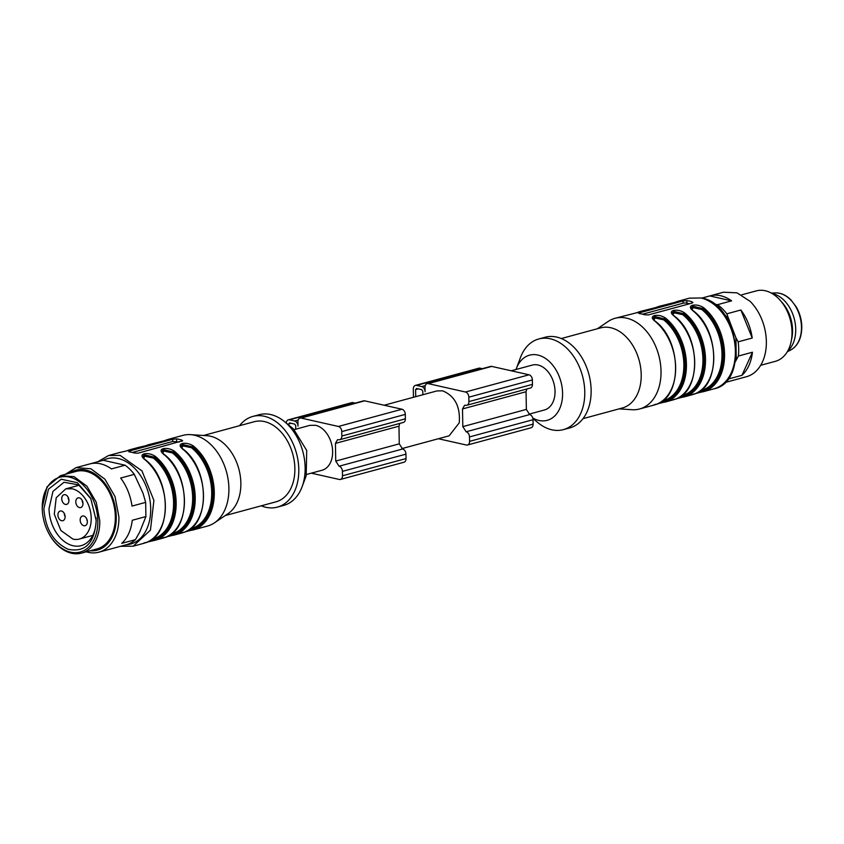 <?xml version="1.0" encoding="UTF-8"?>
<svg xmlns="http://www.w3.org/2000/svg" width="844" height="844" viewBox="0 0 844 844"><rect width="100%" height="100%" fill="white"/><g stroke="black" fill="none" stroke-linecap="round" stroke-linejoin="round"><path stroke-width="1.27" d="M87.365 521.55L86.531 518.469M87.365 521.676A5.022 3.471 -105.2 0 0 83.683 516.011A5.022 3.471 -105.2 0 0 82.459 516.022A5.022 3.471 -105.2 0 0 80.169 520.062A5.022 3.471 -105.2 0 0 83.851 525.728A5.022 3.471 -105.2 0 0 85.086 525.707A5.022 3.471 -105.2 0 0 87.365 521.676M72.995 539.126A25.995 17.988 -105.2 0 0 79.368 539.042A25.995 17.988 -105.2 0 0 90.857 513.69A25.995 17.988 -105.2 0 0 72.151 488.771L65.779 488.855L56.21 497.749L54.29 514.207L60.916 530.538L72.995 539.126M82.986 503.53A5.022 3.471 -105.2 0 0 79.315 497.865A5.022 3.471 -105.2 0 0 78.081 497.876A5.022 3.471 -105.2 0 0 75.791 501.906A5.022 3.471 -105.2 0 0 79.473 507.582A5.022 3.471 -105.2 0 0 80.707 507.56A5.022 3.471 -105.2 0 0 82.986 503.53M82.153 500.313A5.022 3.471 -105.2 0 0 82.986 503.404M68.923 500.365A5.022 3.471 -105.2 0 0 65.241 494.689A5.022 3.471 -105.2 0 0 64.017 494.711A5.022 3.471 -105.2 0 0 61.728 498.741A5.022 3.471 -105.2 0 0 65.41 504.417A5.022 3.471 -105.2 0 0 66.634 504.395A5.022 3.471 -105.2 0 0 68.923 500.365M68.09 497.148A5.022 3.471 -105.2 0 0 68.923 500.228M65.125 516.665A5.022 3.471 -105.2 0 0 61.443 511A5.022 3.471 -105.2 0 0 60.209 511.021A5.022 3.471 -105.2 0 0 57.93 515.051A5.022 3.471 -105.2 0 0 61.612 520.716A5.022 3.471 -105.2 0 0 62.836 520.706A5.022 3.471 -105.2 0 0 65.125 516.665M64.281 513.458A5.022 3.471 -105.2 0 0 65.125 516.539M90.941 498.804L78.64 484.889L63.986 482.262L52.972 491.377L49.026 508.647A32.832 22.725 -105.2 0 0 81.161 545.646A32.832 22.725 -105.2 0 0 96.121 519.25L96.079 517.752M42.327 510.757L42.295 510.367A40.132 27.778 -105.2 0 1 42.2 507.898L47.021 486.798L60.483 475.647L74.061 476.67L86.943 486.228L96.216 502.169L99.771 520.864A40.132 27.778 -105.2 0 1 81.478 553.115A40.132 27.778 -105.2 0 1 48.256 532.332L48.076 531.973A38.761 26.829 74.8 0 1 42.327 510.757A38.761 26.829 74.8 0 1 42.232 508.373A38.761 26.829 74.8 0 1 69.408 477.092A38.761 26.829 74.8 0 1 97.841 520.896A38.761 26.829 74.8 0 1 79.347 552.261A38.761 26.829 74.8 0 1 48.076 531.973M81.478 553.115L97.049 548.895A40.132 27.778 -105.2 0 0 115.333 516.644A40.132 27.778 -105.2 0 0 76.055 471.427L60.483 475.647M90.224 550.742A41.409 28.664 -105.2 0 0 116.25 516.844A41.409 28.664 -105.2 0 0 99.824 477.809A41.409 28.664 -105.2 0 0 69.229 473.273M65.315 474.339L76.055 467.65L90.867 468.768L104.92 479.192L115.027 496.578L118.909 516.971A43.782 30.3 -105.2 0 1 98.959 552.155A43.782 30.3 -105.2 0 1 86.31 551.807M98.959 552.155L112.621 548.452A43.782 30.3 -105.2 0 0 112.758 548.421L126.421 544.718A43.782 30.3 -105.2 0 0 135.409 539.664L139.714 532.026L145.906 516.57L145.664 502.37L132.012 506.073A43.782 30.3 -105.2 0 0 120.65 478.052L134.312 474.349A43.782 30.3 -105.2 0 0 125.091 465.202L111.429 468.905A43.782 30.3 -105.2 0 0 89.717 463.947A43.782 30.3 -105.2 0 0 89.58 463.978L103.232 460.275L125.091 465.202M135.409 539.664L121.747 543.367A43.782 30.3 -105.2 0 0 132.244 520.273L145.906 516.57M134.312 474.349L142.995 493.16L145.664 502.37M181.882 441.317L181.819 440.072A46.969 32.515 -105.2 0 0 179.192 439.344A46.969 32.515 -105.2 0 0 176.586 438.901L172.714 439.26L128.879 451.139L128.932 451.814A46.969 32.515 74.8 0 1 131.537 452.257A46.969 32.515 74.8 0 1 134.164 452.985L138.036 453.196L182.652 440.737M132.308 452.447L172.756 441.486L179.308 442.013M145.78 542.692A0.907 0.654 -109.8 0 1 145.706 542.724A46.969 32.515 -105.2 0 0 165.361 505.524A46.969 32.515 -105.2 0 0 144.313 459.157C141.338 456.625 141.243 454.874 144.007 453.893C147.658 453.122 151.361 453.903 155.117 456.235L154.23 457.153L144.514 454.8L142.604 456.741M168.695 535.718L174.666 533.925A0.907 0.654 70.2 0 0 175.573 534.632L166.458 536.879M161.679 451.656L163.588 450.158L173.294 451.994L174.18 451.065A46.969 32.515 74.8 0 1 195.217 497.432A46.969 32.515 74.8 0 1 175.573 534.632M187.758 530.559L193.73 528.766A0.907 0.654 70.2 0 0 194.637 529.462L186.039 531.593M180.743 446.487L182.652 444.988L192.358 446.824L193.234 445.896A46.969 32.515 74.8 0 1 214.281 492.263A46.969 32.515 74.8 0 1 194.637 529.462M128.889 451.804L128.879 451.139L128.932 451.814M164.538 537.343C161.774 538.303 161.858 538.377 164.77 537.554A0.907 0.654 70.2 0 0 164.802 537.544C191.335 530.348 190.702 473.442 163.694 454.03L161.658 451.498L163.578 449.63L173.294 451.994L172.419 452.922L164.084 451.107L162.502 452.943M173.294 451.994A46.061 31.882 74.8 0 1 193.93 497.454A46.061 31.882 74.8 0 1 174.666 533.925A0.907 0.654 70.2 0 0 173.758 533.229L171.29 533.978M183.602 532.174C180.838 533.144 180.922 533.218 183.834 532.385A0.907 0.654 70.2 0 0 183.865 532.374C210.399 525.179 209.766 468.272 182.758 448.871L180.721 446.328L182.642 444.471L192.358 446.824L191.472 447.753L183.148 445.948L181.565 447.774M192.358 446.824A46.061 31.882 74.8 0 1 212.994 492.284A46.061 31.882 74.8 0 1 193.73 528.766A0.907 0.654 70.2 0 0 192.822 528.07L190.354 528.808M152.226 539.137L154.695 538.398A45.154 31.249 -105.2 0 0 173.579 502.644A45.154 31.249 -105.2 0 0 153.355 458.081L145.031 456.277L143.438 458.102M174.666 533.925L169.76 535.064M193.73 528.766L188.813 529.895M166.184 440.262A0.907 0.654 -109.8 0 1 166.553 439.893L166.511 439.903C169.465 439.07 169.538 439.144 166.774 440.114L148.924 444.588M147.12 445.421A0.907 0.654 -109.8 0 1 147.489 445.062L145.801 445.737M128.056 450.591A0.907 0.654 -109.8 0 1 128.425 450.221L129.28 449.936M149.631 540.888L155.602 539.094L150.833 540.139M142.625 456.847L144.524 455.401L154.23 457.153L153.355 458.081M294.25 429.596L309.875 425.355L315.582 425.281A23.263 16.099 74.8 0 1 332.167 457.269A23.263 16.099 74.8 0 1 322.039 470.256L306.646 474.423M311.309 473.167L339.299 479.466A4.558 3.154 -105.2 0 0 340.417 479.455A4.558 3.154 -105.2 0 0 342.495 475.784L342.421 471.374A4.558 3.154 -105.2 0 0 339.077 466.215L335.733 461.067L335.437 443.395L337.516 439.724L338.634 439.713A4.558 3.154 -105.2 0 0 339.752 439.692A4.558 3.154 -105.2 0 0 341.831 436.031L341.757 431.611A4.558 3.154 -105.2 0 0 338.412 426.463L301.118 418.065A4.558 3.154 -105.2 0 0 300 418.075A4.558 3.154 -105.2 0 0 297.921 421.747L297.995 426.157A4.558 3.154 -105.2 0 0 294.651 421.008L289.418 419.827A4.558 3.154 -105.2 0 0 288.3 419.848A4.558 3.154 -105.2 0 0 286.232 423.013M288.521 424.891L289.471 422.918L294.704 424.099L295.706 425.64L295.769 429.185M438.384 438.732L466.373 445.031A4.558 3.154 -105.2 0 0 467.492 445.01A4.558 3.154 -105.2 0 0 469.57 441.349L469.496 436.928A4.558 3.154 -105.2 0 0 466.152 431.78L462.807 426.621L462.512 408.95L464.59 405.289L465.709 405.268A4.558 3.154 -105.2 0 0 466.827 405.257A4.558 3.154 -105.2 0 0 468.905 401.596L468.831 397.176A4.558 3.154 -105.2 0 0 465.487 392.017L428.203 383.619A4.558 3.154 -105.2 0 0 427.085 383.64A4.558 3.154 -105.2 0 0 425.007 387.301L425.081 391.721A4.558 3.154 -105.2 0 0 421.736 386.563L416.503 385.392A4.558 3.154 -105.2 0 0 415.385 385.402A4.558 3.154 -105.2 0 0 413.307 389.073L413.444 397.292M384.147 405.226L436.949 390.92L442.657 390.835C454.905 395.963 460.434 406.629 459.252 422.833L449.124 435.82L401.765 448.649M415.712 396.68L415.596 389.59L416.556 388.483L421.789 389.664L422.791 391.205L422.844 394.739M516.032 369.493A33.749 23.358 74.8 0 1 516.359 368.575A33.749 23.358 74.8 0 1 537.828 355.05A33.749 23.358 74.8 0 1 562.579 393.198A33.749 23.358 74.8 0 1 538.926 420.439A33.749 23.358 74.8 0 1 532.764 417.98M516.359 368.575L520.432 357.624A46.969 32.515 74.8 0 1 538.799 338.961A46.969 32.515 74.8 0 1 550.32 338.803A46.969 32.515 74.8 0 1 584.122 383.83A46.969 32.515 74.8 0 1 563.37 429.638A46.969 32.515 74.8 0 1 551.849 429.796A46.969 32.515 74.8 0 1 538.103 422.802L532.912 418.561M538.799 338.961L545.15 337.241A46.969 32.515 74.8 0 1 556.681 337.072A46.969 32.515 74.8 0 1 590.484 382.11A46.969 32.515 74.8 0 1 569.721 427.919L563.37 429.638M561.281 338.539L600.59 327.883A41.504 28.728 74.8 0 1 610.771 327.746A41.504 28.728 74.8 0 1 640.638 367.53A41.504 28.728 74.8 0 1 622.302 408L582.993 418.656M597.362 328.759L608.155 321.469A46.969 32.515 74.8 0 1 615.044 318.293A46.969 32.515 74.8 0 1 626.575 318.135A46.969 32.515 74.8 0 1 660.377 363.173A46.969 32.515 74.8 0 1 639.615 408.971A46.969 32.515 74.8 0 1 632.072 409.72L619.074 408.876M639.172 313.546L639.161 312.881L639.203 313.557L639.161 312.881L682.996 300.991L686.868 300.633A46.969 32.515 74.8 0 1 689.474 301.086A46.969 32.515 74.8 0 1 692.101 301.814L692.122 303.07L692.935 302.479M639.203 313.557A46.969 32.515 74.8 0 1 641.82 314A46.969 32.515 74.8 0 1 644.447 314.728L648.319 314.939L692.154 303.059L692.101 301.814M655.756 404.244C652.992 405.236 653.066 405.299 655.988 404.466A0.907 0.654 -109.8 0 0 656.031 404.445A0.907 0.654 -109.8 0 1 656.031 404.445C682.564 397.26 681.92 340.332 654.912 320.942L654.596 320.899C651.631 318.388 651.536 316.637 654.29 315.635C658.025 314.865 661.728 315.645 665.399 317.977A46.969 32.515 74.8 0 1 686.436 364.334A46.969 32.515 74.8 0 1 666.792 401.533L658.204 403.664M656.031 404.445L655.988 404.466A46.969 32.515 74.8 0 0 675.643 367.267A46.969 32.515 74.8 0 0 654.596 320.899M675.126 399.265A0.907 0.654 -109.8 0 1 675.094 399.286C701.617 392.091 700.984 335.184 673.976 315.772L673.66 315.73C670.695 313.229 670.59 311.468 673.354 310.465C677.088 309.706 680.791 310.486 684.452 312.808L682.69 314.654L674.356 312.86L672.679 314.569M684.452 312.808A46.969 32.515 74.8 0 1 705.5 359.175A46.969 32.515 74.8 0 1 685.856 396.363L677.268 398.495M674.82 399.085C672.056 400.067 672.13 400.14 675.052 399.296L675.084 399.286A0.907 0.654 -109.8 0 1 675.052 399.296A46.969 32.515 74.8 0 0 694.696 362.097A46.969 32.515 74.8 0 0 673.66 315.73M694.19 394.106A0.907 0.654 -109.8 0 1 694.158 394.116C720.681 386.921 720.048 330.015 693.04 310.613L692.713 310.571C689.759 308.06 689.654 306.298 692.418 305.306C696.152 304.536 699.855 305.317 703.516 307.638L701.754 309.495L693.42 307.691L691.742 309.4M703.516 307.638A46.969 32.515 74.8 0 1 724.563 354.005A46.969 32.515 74.8 0 1 704.919 391.205L696.321 393.336M693.874 393.916C691.12 394.897 691.194 394.971 694.116 394.127L694.148 394.116A0.907 0.654 -109.8 0 1 694.116 394.127A46.969 32.515 74.8 0 0 713.76 356.928A46.969 32.515 74.8 0 0 692.713 310.571M677.057 301.846C679.81 300.865 679.736 300.791 676.835 301.635L676.793 301.646A0.907 0.654 -109.8 0 1 676.835 301.635C679.736 300.791 679.81 300.865 677.057 301.846L659.206 306.33M657.993 307.016C660.746 306.034 660.673 305.961 657.771 306.794L658.647 306.499L657.771 306.794C660.673 305.961 660.746 306.034 657.993 307.016L640.142 311.499M638.349 313.008L638.708 311.963C641.609 311.13 641.683 311.193 638.929 312.185C641.683 311.193 641.609 311.13 638.708 311.963L637.02 312.649M638.929 312.185L615.044 318.293M642.59 314.19L683.039 303.228A2.732 0.675 179 0 1 686.91 303.154L689.59 303.756M676.466 301.994A0.907 0.654 -109.8 0 1 676.793 301.646L675.147 302.31M678.977 397.461L684.948 395.667A46.061 31.882 -105.2 0 0 704.212 359.196A46.061 31.882 -105.2 0 0 683.577 313.736L673.871 311.89L671.961 313.398M681.572 395.72L684.041 394.971A0.907 0.654 -109.8 0 1 684.948 395.667L680.18 396.712M698.041 392.291L704.001 390.508A46.061 31.882 -105.2 0 0 723.276 354.026A46.061 31.882 -105.2 0 0 702.641 308.566L692.924 306.731L691.025 308.229M700.625 390.55L703.094 389.812A0.907 0.654 -109.8 0 1 704.001 390.508L699.233 391.553M727.918 379.125L741.95 375.327L752.447 352.222L738.384 356.031L735.198 361.981M736.263 359.628L735.905 337.8L738.152 341.841L752.215 338.022L740.863 310.001L726.789 313.81L735.905 337.8M727.939 318.146L716.493 305.834M683.577 313.736L673.86 311.373L671.951 313.324M702.641 308.566L692.924 306.214L691.004 308.155M713.76 304.083L717.569 304.663L731.632 300.854L709.783 295.938L701.944 298.059M724.838 382.575L732.961 380.37A43.782 30.3 -105.2 0 1 732.824 380.412A43.782 30.3 -105.2 0 1 732.687 380.444M731.632 300.854A43.782 30.3 -105.2 0 0 709.92 295.896A43.782 30.3 -105.2 0 0 709.783 295.938M726.789 313.81A43.782 30.3 -105.2 0 0 722.401 308.777A43.782 30.3 -105.2 0 0 717.569 304.663M732.824 380.412L746.412 376.73A43.782 30.3 -105.2 0 0 766.299 345.175A43.782 30.3 -105.2 0 0 750.042 301.276L736.97 292.836L723.508 292.214L709.92 295.896M752.215 338.022A43.782 30.3 -105.2 0 0 740.863 310.001M738.384 356.031A43.782 30.3 -105.2 0 0 738.152 341.841M741.95 375.327A43.782 30.3 -105.2 0 0 752.447 352.222M659.913 402.63L665.884 400.837L661.116 401.881M652.908 318.589L654.807 317.144L664.513 318.895L654.796 316.542L652.887 318.483M662.508 400.879L664.977 400.14A0.907 0.654 -109.8 0 1 665.884 400.837A46.061 31.882 -105.2 0 0 685.149 364.365A46.061 31.882 -105.2 0 0 664.513 318.895L663.637 319.823L655.303 318.019L653.72 319.844M787.705 351.051A31.471 21.775 -105.2 0 0 795.723 329.202A31.471 21.775 -105.2 0 0 772.123 293.522M791.503 339.636A31.471 21.775 -105.2 0 0 792.548 330.057A31.471 21.775 -105.2 0 0 781.164 301.466M760.666 365.304L775.393 361.316A36.482 25.257 -105.2 0 0 792.02 331.987A36.482 25.257 -105.2 0 0 791.925 329.751L791.883 328.96A33.749 23.358 -105.2 0 0 786.872 310.486L786.524 309.78A36.482 25.257 -105.2 0 0 756.308 290.885L741.581 294.873M791.925 329.751A36.482 25.257 -105.2 0 0 786.524 309.78M657.771 306.794L657.413 307.838M704.919 391.205L704.001 390.508M685.856 396.363L684.948 395.667M666.792 401.533A0.907 0.654 -109.8 0 1 665.884 400.837M665.399 317.977L664.513 318.895M528.84 414.214L544.433 409.994A23.263 16.099 -105.2 0 0 554.561 396.996A23.263 16.099 -105.2 0 0 537.976 365.009A23.263 16.099 -105.2 0 0 532.269 365.093L511.232 370.79M482.293 368.68L480.036 368.174A4.558 3.154 -105.2 0 0 478.917 368.184L415.385 385.402M466.827 405.257L530.37 388.04A4.558 3.154 -105.2 0 0 532.448 384.368L532.374 379.958A4.558 3.154 -105.2 0 0 529.03 374.799L491.746 366.401A4.558 3.154 -105.2 0 0 490.628 366.423L427.085 383.64M467.492 445.01L531.034 427.792A4.558 3.154 -105.2 0 0 533.113 424.131L533.039 419.711A4.558 3.154 -105.2 0 0 529.694 414.562L526.35 409.403L526.055 391.732L526.825 389M355.208 403.115L352.961 402.609A4.558 3.154 -105.2 0 0 351.842 402.62L288.3 419.848M339.752 439.692L403.295 422.475A4.558 3.154 -105.2 0 0 405.373 418.814L405.299 414.393A4.558 3.154 -105.2 0 0 401.955 409.234L364.661 400.847A4.558 3.154 -105.2 0 0 363.542 400.858L300 418.075M340.417 479.455L403.959 462.238A4.558 3.154 -105.2 0 0 406.038 458.566L405.964 454.146A4.558 3.154 -105.2 0 0 402.62 448.997L399.265 443.838L398.98 426.178L399.739 423.435M261.26 505.82A46.969 32.515 -105.2 0 0 265.86 507.276A46.969 32.515 -105.2 0 0 277.391 507.117L283.742 505.387A46.969 32.515 -105.2 0 0 302.099 486.724L306.182 475.773L306.71 450.496L293.49 428.952L284.439 421.557A46.969 32.515 -105.2 0 0 270.692 414.552A46.969 32.515 -105.2 0 0 259.171 414.71L252.81 416.44A46.969 32.515 -105.2 0 0 239.548 425.703M302.099 486.724A46.969 32.515 -105.2 0 0 284.439 421.557M277.391 507.117A46.969 32.515 -105.2 0 0 298.143 461.309A46.969 32.515 -105.2 0 0 264.341 416.271A46.969 32.515 -105.2 0 0 252.81 416.44M225.179 515.589L275.956 501.832A41.504 28.728 -105.2 0 0 294.292 461.362A41.504 28.728 -105.2 0 0 264.425 421.578A41.504 28.728 -105.2 0 0 254.244 421.715L203.467 435.483M192.559 530.106L207.497 526.055A46.969 32.515 -105.2 0 0 214.387 522.879L228.038 513.658A41.504 28.728 -105.2 0 0 239.411 471.279A41.504 28.728 -105.2 0 0 210.42 436.211A41.504 28.728 -105.2 0 0 206.907 435.704L190.47 434.639A46.969 32.515 -105.2 0 0 182.916 435.377L167.988 439.429M128.647 450.443C131.411 449.472 131.337 449.398 128.425 450.221C131.337 449.398 131.411 449.472 128.647 450.443L119.7 452.521M147.711 445.273C150.475 444.303 150.401 444.229 147.489 445.062C150.401 444.229 150.475 444.303 147.711 445.273L138.764 447.352M164.865 440.568L166.511 439.903C169.465 439.07 169.538 439.144 166.774 440.114M214.387 522.879A46.969 32.515 -105.2 0 0 227.258 474.908A46.969 32.515 -105.2 0 0 194.447 435.219A46.969 32.515 -105.2 0 0 190.47 434.639M154.695 538.398A0.907 0.654 -109.8 0 1 155.602 539.094A46.061 31.882 -105.2 0 0 174.866 502.623A46.061 31.882 -105.2 0 0 154.23 457.153M183.876 532.374A0.907 0.654 70.2 0 0 183.908 532.364L183.834 532.385A46.969 32.515 74.8 0 0 203.478 495.185A46.969 32.515 74.8 0 0 182.431 448.829L182.821 449.409L182.431 448.829C179.466 446.297 179.361 444.535 182.135 443.564C185.775 442.794 189.478 443.575 193.234 445.896M164.844 537.522A0.907 0.654 70.2 0 1 164.812 537.544L164.77 537.554A46.969 32.515 74.8 0 0 184.425 500.355A46.969 32.515 74.8 0 0 163.377 453.998L163.768 454.578L163.377 453.998C160.402 451.456 160.307 449.704 163.071 448.723C166.722 447.964 170.425 448.744 174.18 451.065M163.335 538.018L154.431 540.434L156.509 539.791L155.602 539.094M145.474 542.502C142.72 543.473 142.794 543.547 145.706 542.724L145.748 542.713C172.271 535.518 171.638 478.611 144.64 459.199L142.594 456.657M154.431 540.424L147.911 541.922M43.867 508.742C45.397 528.84 53.436 542.323 67.974 549.201C85.212 552.788 94.623 543.23 96.195 520.526L90.698 498.319L77.374 482.726L61.264 479.234L48.477 489.161L43.867 508.742M181.819 440.072L181.84 441.328M176.586 438.901L176.628 441.412M172.419 452.922A45.154 31.249 74.8 0 1 192.643 497.475A45.154 31.249 74.8 0 1 173.758 533.229M191.472 447.753A45.154 31.249 74.8 0 1 211.707 492.316A45.154 31.249 74.8 0 1 192.822 528.07M172.714 439.26L172.756 441.486M678.27 301.171L689.39 298.154L700.91 297.985A46.969 32.515 74.8 0 1 734.723 343.023A46.969 32.515 74.8 0 1 713.961 388.831L702.841 391.838M686.868 300.633L686.91 303.154M682.996 300.991L683.039 303.228M682.69 314.654A45.154 31.249 74.8 0 1 702.925 359.217A45.154 31.249 74.8 0 1 684.041 394.971M701.754 309.495A45.154 31.249 74.8 0 1 721.989 354.058A45.154 31.249 74.8 0 1 703.094 389.812M663.637 319.823A45.154 31.249 74.8 0 1 683.862 364.386A45.154 31.249 74.8 0 1 664.977 400.14M775.372 292.921C780.848 292.752 786.028 295.062 790.902 299.831L796.367 307.058C799.817 313.187 801.631 319.771 801.8 326.818C801.684 338.011 798.023 345.713 790.817 349.933A29.888 20.689 -105.2 0 0 801.473 327.082A29.888 20.689 -105.2 0 0 775.372 292.921L771.363 293.1M418.255 388.862L415.596 389.59M480.036 368.174L416.503 385.392M425.239 385.613L421.736 386.563M491.746 366.401L428.203 383.619M529.03 374.799L465.487 392.017M532.374 379.958L468.831 397.176M532.448 384.368L468.905 401.596M526.055 391.732L462.512 408.95M526.35 409.403L462.807 426.621M529.694 414.562L466.152 431.78M533.039 419.711L469.496 436.928M533.113 424.131L469.57 441.349M291.169 423.298L288.511 424.026M352.961 402.609L289.418 419.827M298.164 420.059L294.651 421.008M364.661 400.847L301.118 418.065M401.955 409.234L338.412 426.463M405.299 414.393L341.757 431.611M405.373 418.814L341.831 436.031M398.98 426.178L335.437 443.395M399.265 443.838L335.733 461.067M402.62 448.997L339.077 466.215M405.964 454.146L342.421 471.374M406.038 458.566L342.495 475.784M156.509 539.791A46.969 32.515 -105.2 0 0 176.164 502.591A46.969 32.515 -105.2 0 0 155.117 456.235M144.271 543.188L133.152 546.205L150.443 530.137L153.903 500.397L141.929 470.868L120.101 455.359L108.581 455.528L97.693 461.784M126.178 544.781A44.236 30.616 -105.2 0 0 150.443 504.058A44.236 30.616 -105.2 0 0 118.244 458.524A44.236 30.616 -105.2 0 0 103.253 460.286M92.777 535.402L79.368 539.042M79.178 485.226L65.779 488.855M89.717 463.947L76.055 467.65M126.737 450.907L129.28 449.926M639.615 408.971L654.554 404.93M664.713 402.177L673.617 399.761M683.777 397.007L692.671 394.602M689.39 298.154L701.564 297.974C738.384 303.629 749.504 381.963 713.961 388.831M790.817 349.933L787.273 351.811M636.228 312.818L640.733 311.563L640.385 312.259M655.292 307.659L659.786 306.393L659.449 307.089M656.083 307.48L657.729 306.815M674.356 302.49L678.85 301.224L678.513 301.93M693.04 310.613L691.004 308.071M673.976 315.772L671.94 313.24M654.912 320.942L652.876 318.399M125.925 451.086L130.451 449.82L130.103 450.517M144.989 445.917L149.515 444.651L149.166 445.347M164.052 440.758L168.568 439.481L168.23 440.188M138.754 447.341L129.86 449.757M119.7 452.511L108.581 455.528M182.388 532.859L173.495 535.265M120.597 546.29L133.152 546.205"/></g></svg>
